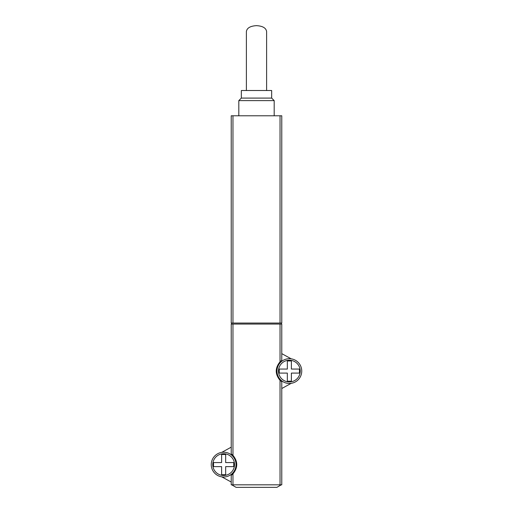 <?xml version="1.0" encoding="UTF-8"?>
<svg xmlns="http://www.w3.org/2000/svg" width="513" height="513" viewBox="0 0 513 513"><rect width="100%" height="100%" fill="white"/><g stroke="black" fill="none" stroke-linecap="round" stroke-linejoin="round"><path stroke-width="0.77" d="M231.222 115.784L231.222 323.055L281.778 323.055L281.778 115.784L231.222 115.784M246.387 90.512L246.387 31.485C247.003 27.946 250.37 26.003 256.5 25.65C262.63 26.003 265.997 27.946 266.613 31.485L266.613 90.512M238.808 115.784L238.808 100.619L274.192 100.619L274.192 115.784M238.808 100.619L241.334 98.092L271.666 98.092L274.192 100.619M241.334 98.092L241.334 90.512L271.666 90.512L271.666 98.092M232.966 324.062L231.222 324.062L231.222 453.864L232.966 455.339C238 461.508 238 467.683 232.966 473.865L231.222 475.339A13.146 13.146 0 0 0 232.966 473.865L232.966 484.823L281.778 484.823L281.778 381.813L280.034 380.338C275 374.169 275 367.994 280.034 361.819L281.778 360.344A13.146 13.146 0 0 0 280.034 361.819L280.034 324.062L232.966 324.062L232.966 455.339M281.778 360.344L281.778 324.062L280.034 324.062M231.729 324.062L231.729 323.055M281.271 324.062L281.271 323.055M233.748 466.625L233.748 462.579L225.662 462.579L225.662 454.492L221.616 454.492L221.616 462.579L213.53 462.579L213.53 466.625L221.616 466.625L221.616 474.711L225.662 474.711L225.662 466.625L233.748 466.625M299.47 373.098L299.47 369.059L291.384 369.059L291.384 360.966L287.338 360.966L287.338 369.059L279.252 369.059L279.252 373.098L287.338 373.098L287.338 381.191L291.384 381.191L291.384 373.098L299.47 373.098M223.642 452.216A12.383 12.383 0 0 1 234.364 470.793A12.383 12.383 0 0 1 212.914 470.793A12.383 12.383 0 0 1 223.642 452.216M289.358 358.696A12.383 12.383 0 0 1 300.086 377.273A12.383 12.383 0 0 1 278.636 377.273A12.383 12.383 0 0 1 289.358 358.696M231.729 484.823L236.108 487.35L276.892 487.35L281.271 484.823M221.776 476.846L231.222 482.04M281.778 388.521L291.224 383.32M232.966 484.823L231.222 484.823L231.222 475.339M231.222 447.163L221.776 452.357M291.224 358.837L281.778 353.637M232.966 115.784L232.966 323.055M280.034 115.784L280.034 323.055M223.642 453.729A10.869 10.869 0 0 1 233.056 470.036A10.869 10.869 0 0 1 214.229 470.036A10.869 10.869 0 0 1 223.642 453.729M289.358 360.209A10.869 10.869 0 0 1 298.771 376.51A10.869 10.869 0 0 1 279.944 376.51A10.869 10.869 0 0 1 289.358 360.209M280.034 484.823L280.034 380.338"/></g></svg>
